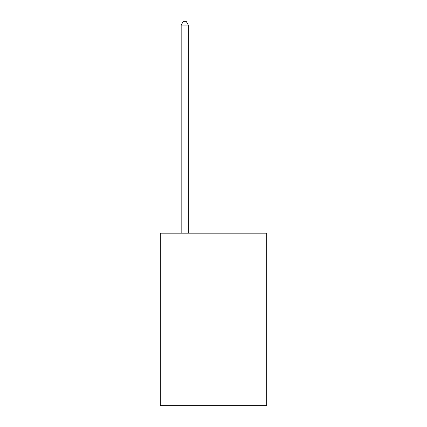<?xml version="1.0" encoding="UTF-8"?>
<svg xmlns="http://www.w3.org/2000/svg" width="427" height="427" viewBox="0 0 427 427"><rect width="100%" height="100%" fill="white"/><g stroke="black" fill="none" stroke-linecap="round" stroke-linejoin="round"><path stroke-width="0.64" d="M266.678 305.049L266.678 405.65L160.322 405.65L160.322 233.19L266.678 233.19L266.678 305.049L160.322 305.049M188.35 233.19L188.35 25.086L181.165 25.086L181.165 233.19M181.165 25.086L183.322 21.35L186.193 21.35L188.35 25.086"/></g></svg>
